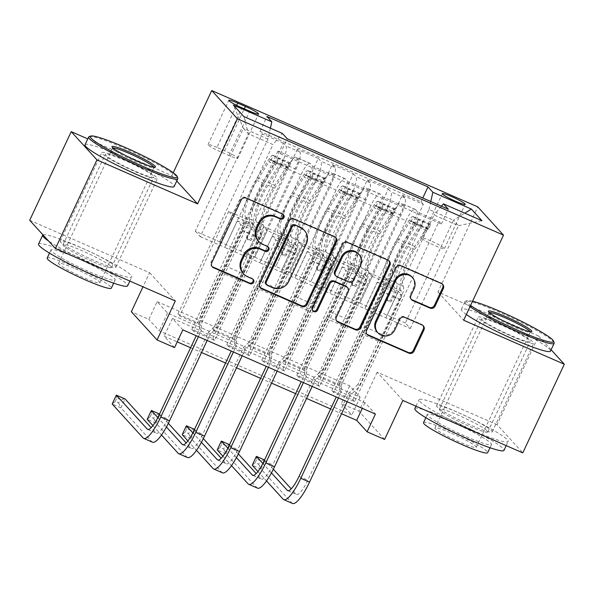 <?xml version="1.0" encoding="UTF-8"?>
<svg xmlns="http://www.w3.org/2000/svg" width="594" height="594" viewBox="0 0 594 594"><rect width="100%" height="100%" fill="white"/><g stroke="black" fill="none" stroke-linecap="round" stroke-linejoin="round"><path stroke-width="0.45" stroke-dasharray="2.97 2.23" d="M283.167 214.389A2.703 2.614 137.7 0 0 282.002 213.357L245.485 197.386A3.861 3.727 137.7 0 0 240.422 199.369L211.078 262.013A3.861 3.727 137.7 0 0 212.028 266.476M252.844 279.121A2.703 2.614 137.7 0 0 251.678 278.089L246.948 276.024L247.646 276.789M268.005 246.755A2.703 2.614 137.7 0 0 266.84 245.723L262.11 243.659L262.808 244.416M500.512 324.265A30.71 3.185 25.1 0 0 478.125 317.189A30.71 3.185 25.1 0 0 511.352 336.167A30.71 3.185 25.1 0 0 533.739 343.243A30.71 3.185 25.1 0 0 500.512 324.265M469.832 424.807A30.71 3.185 -154.9 0 1 436.597 405.836A30.71 3.185 -154.9 0 1 458.984 412.904A30.71 3.185 -154.9 0 1 492.211 431.883A30.71 3.185 -154.9 0 1 469.832 424.807M124.168 159.712A30.71 3.185 25.1 0 0 101.789 152.636A30.71 3.185 25.1 0 0 135.016 171.614A30.71 3.185 25.1 0 0 157.403 178.683A30.71 3.185 25.1 0 0 124.168 159.712M93.488 260.254A30.71 3.185 -154.9 0 1 60.261 241.275A30.71 3.185 -154.9 0 1 82.648 248.351A30.71 3.185 -154.9 0 1 115.875 267.33A30.71 3.185 -154.9 0 1 93.488 260.254M430.769 240.874A12.6 1.307 25.1 0 0 421.584 237.971A12.6 1.307 25.1 0 0 435.216 245.76A12.6 1.307 25.1 0 0 444.401 248.663A12.6 1.307 25.1 0 0 430.769 240.874M551.113 349.755L538.58 335.996L497.059 424.643L522.779 452.873M338.974 384.481L423.344 204.358L402.346 195.174L317.968 375.297L338.974 384.481L340.711 386.382L319.706 377.205L317.968 375.297M303.965 369.171L388.342 189.048L367.337 179.863L282.959 359.986L303.965 369.171L305.702 371.079L284.697 361.894L282.959 359.986M268.956 353.861L353.333 173.738L332.328 164.553L247.95 344.676L268.956 353.861L270.693 355.769L249.688 346.584L247.95 344.676M297.319 149.25L212.942 329.373L233.947 338.558L318.325 158.435L297.319 149.25L299.859 152.034A15.748 3.794 113.6 0 1 295.99 169.268L254.804 257.202L240.726 251.002L253.185 224.413L249.673 220.56L200.675 325.156L179.67 315.971L177.933 314.063L198.938 323.247L200.675 325.156M277.947 151.106L193.577 331.229L214.575 340.414L298.953 160.291L277.947 151.106L280.279 153.668L441.312 224.079L438.988 221.525L354.611 401.648L333.605 392.463L331.868 390.555L352.873 399.74L354.611 401.648M312.956 166.417L228.579 346.54L249.584 355.724L333.962 175.601L312.956 166.417L310.417 163.632L296.413 157.507L298.953 160.291M347.965 181.727L263.588 361.85L284.593 371.035L368.971 190.912L347.965 181.727L345.426 178.943A15.748 3.794 -66.4 0 0 345.092 178.697A15.748 3.794 -66.4 0 0 336.004 190.073L322 183.947A15.748 3.794 113.6 0 1 331.088 172.572A15.748 3.794 113.6 0 1 331.422 172.817L333.962 175.601M382.974 197.03L298.596 377.153L319.602 386.338L403.979 206.215L382.974 197.03L380.435 194.245A15.748 3.794 -66.4 0 0 380.101 194A15.748 3.794 -66.4 0 0 371.012 205.376L357.009 199.257A15.748 3.794 113.6 0 1 366.097 187.882A15.748 3.794 113.6 0 1 366.431 188.127L368.971 190.912M388.342 189.048L390.874 191.832A15.748 3.794 113.6 0 1 387.013 209.066L345.819 297L358.212 270.329L354.7 266.476L305.702 371.079M402.346 195.174L404.878 197.958A15.748 3.794 -66.4 0 1 401.017 215.191L359.823 303.126L345.819 297M353.333 173.738L355.865 176.522A15.748 3.794 113.6 0 1 352.004 193.763L310.811 281.697L323.203 255.026L319.691 251.173L270.693 355.769M367.337 179.863L369.869 182.648A15.748 3.794 -66.4 0 1 366.008 199.881L324.814 287.815L310.811 281.697M318.325 158.435L320.857 161.219A15.748 3.794 113.6 0 1 316.996 178.452L275.802 266.387L288.194 239.716L284.682 235.863L235.684 340.466L214.679 331.281L212.942 329.373M332.328 164.553L334.86 167.345A15.748 3.794 -66.4 0 1 330.999 184.578L289.805 272.512L275.802 266.387M182.863 329.878L172.431 318.429L364.976 402.621L375.401 414.07M193.577 331.229L191.832 329.321L212.838 338.506L214.575 340.414M228.579 346.54L226.841 344.631L247.847 353.816L249.584 355.724M263.588 361.85L261.85 359.942L282.855 369.126L284.593 371.035M298.596 377.153L296.859 375.245L317.864 384.429L319.602 386.338M157.143 301.641L349.688 385.833L360.113 397.282L167.567 313.09L157.143 301.641L148.834 319.372L131.333 311.716M233.947 338.558L235.684 340.466M296.859 375.245L345.857 270.649L342.344 266.795L329.893 293.384L350.898 302.569L392.018 214.56A15.748 3.794 113.6 0 1 401.106 203.185A15.748 3.794 113.6 0 1 401.44 203.43L403.979 206.215M350.824 302.495L364.827 308.62L406.021 220.686L392.018 214.56M261.85 359.942L310.848 255.338L307.343 251.485L294.884 278.081L315.889 287.266L357.009 199.257M315.815 287.192L329.819 293.31L371.012 205.376M226.841 344.631L275.839 240.035L272.334 236.182L259.875 262.771L280.88 271.955L322 183.947M280.814 271.881L294.81 278.007L336.004 190.073M198.938 323.247L283.316 143.124L285.855 145.909A15.748 3.794 113.6 0 1 281.987 163.142L240.8 251.076M191.832 329.321L240.837 224.725L237.325 220.871L224.866 247.468L259.808 262.697L300.995 174.762A15.748 3.794 113.6 0 1 310.083 163.387A15.748 3.794 113.6 0 1 310.417 163.632M245.805 256.571L286.991 168.637A15.748 3.794 113.6 0 1 296.079 157.262A15.748 3.794 113.6 0 1 296.413 157.507M406.021 220.686A15.748 3.794 -66.4 0 1 415.109 209.311A15.748 3.794 -66.4 0 1 415.444 209.556L417.983 212.34L438.988 221.525M423.344 204.358L421.02 201.797L259.979 131.385L262.31 133.94L283.316 143.124M331.868 390.555L380.865 285.959L377.353 282.105L364.902 308.694L410.343 328.519L405.338 323.025L453.504 220.196L428.994 209.482L380.828 312.31L393.221 285.64L389.709 281.786L340.711 386.382M405.338 323.025L380.828 312.31M270.396 128.193L267.961 139.07L219.795 241.892L195.285 231.177L243.451 128.356L248.455 133.85L272.965 144.565L282.388 133.435M267.961 139.07L243.451 128.356L233.316 104.997M195.285 231.177L200.289 236.672L248.455 133.85L243.882 116.595M200.289 236.672L224.799 247.386L272.965 144.565M402.873 400.445L377.153 372.215L497.059 424.643M377.153 372.215L358.887 411.219L341.379 403.564L351.804 415.006L159.266 330.821L148.834 319.372M349.688 385.833L341.379 403.564M29.7 220.285L149.606 272.713L142.998 286.813M176.745 181.007L171.874 175.653L87.793 138.892M171.874 175.653L173.24 172.735M538.58 335.996L437.934 291.988L477.799 206.89M384.6 439.449L358.887 411.219M174.554 347.601L164.13 336.159L177.235 341.892M190.592 347.728L201.529 352.517M225.601 363.038L236.538 367.82M260.61 378.348L271.547 383.13M295.619 393.651L306.556 398.433M330.628 408.962L341.565 413.743M410.343 328.519L458.509 225.69L453.504 220.196L464.783 213.187M385.833 317.805L433.999 214.976L458.509 225.69L481.934 220.686M359.823 303.126L380.761 312.236M324.814 287.815L345.753 296.926M289.805 272.512L310.744 281.615M254.804 257.202L275.735 266.312M219.795 241.892L240.726 251.002M172.431 318.429L164.13 336.159M364.976 402.621L362.303 408.338M167.567 313.09L159.266 330.821M360.113 397.282L351.804 415.006M219.721 241.817L232.18 215.228L228.668 211.375L249.673 220.56M232.18 215.228L253.185 224.413M177.933 314.063L262.31 133.94M259.979 131.385L266.958 116.491M228.668 211.375L179.67 315.971M280.279 153.668L287.251 138.773M212.838 338.506L261.835 233.91L258.331 230.056L245.871 256.653M237.325 220.871L258.331 230.056M240.837 224.725L261.835 233.91M417.983 212.34L333.605 392.463M254.729 257.128L267.189 230.531L288.194 239.716M267.189 230.531L263.677 226.678L284.682 235.863M263.677 226.678L214.679 331.281M247.847 353.816L296.844 249.22L293.339 245.367L280.88 271.955M272.334 236.182L293.339 245.367M275.839 240.035L296.844 249.22M307.343 251.485L328.341 260.669L315.889 287.266M310.848 255.338L331.853 264.523L328.341 260.669M282.855 369.126L331.853 264.523M289.738 272.431L302.198 245.842L298.685 241.988L249.688 346.584M298.685 241.988L319.691 251.173M302.198 245.842L323.203 255.026M342.344 266.795L363.35 275.98L350.898 302.569M345.857 270.649L366.862 279.833L363.35 275.98M317.864 384.429L366.862 279.833M324.747 287.741L337.206 261.145L333.694 257.299L284.697 361.894M333.694 257.299L354.7 266.476M337.206 261.145L358.212 270.329M377.353 282.105L398.359 291.29L385.907 317.879M380.865 285.959L401.871 295.136L398.359 291.29M441.312 224.079L448.292 209.185M441.439 206.192L433.999 214.976M352.873 399.74L401.871 295.136M359.756 303.051L372.215 276.455L368.703 272.601L319.706 377.205M428.994 209.482L430.776 201.529M421.02 201.797L422.779 198.032M368.703 272.601L389.709 281.786M372.215 276.455L393.221 285.64M216.936 147.423A12.207 1.262 25.1 0 0 208.041 144.609A12.207 1.262 25.1 0 0 221.243 152.153L228.95 155.524A12.207 1.262 25.1 0 0 237.845 158.331A12.207 1.262 25.1 0 0 224.636 150.794L216.936 147.423L236.657 105.324M437.934 291.988L463.654 320.225M149.606 272.713L175.319 300.95M258.19 240.845A12.363 11.932 137.7 0 0 262.11 243.659M243.028 273.21A12.363 11.932 137.7 0 0 246.948 276.024M335.521 237.362A3.861 3.727 137.7 0 0 333.969 236.078L293.421 218.347A3.861 3.727 137.7 0 0 288.357 220.329L259.014 282.974A3.861 3.727 137.7 0 0 259.964 287.437M266.023 284.125A2.703 2.614 137.7 0 0 266.877 284.734L267.575 285.499M303.831 229.863A12.363 11.932 137.7 0 1 305.687 242.998L288.075 280.583A12.363 11.932 137.7 0 1 271.866 286.917L266.877 284.734M312.748 310.603A2.703 2.614 137.7 0 1 311.954 307.38L341.795 243.689A3.861 3.727 137.7 0 1 346.859 241.713L387.407 259.444L388.105 260.209M388.951 260.729A3.861 3.727 137.7 0 0 387.407 259.444M346.963 286.969A3.861 3.727 137.7 0 1 347.542 291.075L335.64 316.483A3.861 3.727 137.7 0 0 336.598 320.938M335.283 275.304A3.861 3.727 137.7 0 0 336.508 276.188L348.017 281.222A3.861 3.727 137.7 0 0 353.088 279.239L359.89 264.709A10.336 9.972 137.7 0 0 358.338 253.727M411.857 276.923A10.336 9.972 137.7 0 1 413.409 287.897L410.187 294.773A3.861 3.727 137.7 0 0 411.145 299.235M377.257 332.083A10.336 9.972 137.7 0 0 394.089 329.143L394.787 329.908M422.987 325.512A3.861 3.727 137.7 0 0 421.443 324.227L404.083 316.639A3.861 3.727 137.7 0 0 399.019 318.614L394.089 329.143M442.389 284.095A3.861 3.727 137.7 0 0 440.845 282.811L400.289 265.08A3.861 3.727 137.7 0 0 395.225 267.055L365.882 329.7A3.861 3.727 137.7 0 0 366.832 334.162M278.103 158.553L275.95 163.157L271.057 160.105L273.218 155.494L278.103 158.553L288.61 163.142L290.718 163.15L288.558 167.76A5.316 1.277 -66.4 0 0 288.484 167.716A5.316 1.277 -66.4 0 0 286.523 169.513L274.651 188.179A25 6.022 -66.4 0 0 263.246 225.059L256.593 222.149A12.4 2.985 113.6 0 1 253.519 235.677L251.856 239.234A2.361 2.279 -42.3 0 1 248.002 239.909A2.361 2.279 -42.3 0 1 247.653 237.4L249.317 233.843A12.4 2.985 -66.4 0 0 252.391 220.307L245.738 217.404A12.4 2.985 113.6 0 1 242.664 230.932L202.131 317.463L201.373 330.346L199.636 328.437L196.22 335.721M273.218 155.494A10.432 2.51 -66.4 0 0 273.025 155.368A10.432 2.51 -66.4 0 0 269.179 158.902L257.313 177.569A30.116 7.254 -66.4 0 0 243.57 221.993L250.223 224.903A7.284 1.752 113.6 0 1 248.411 232.855L246.748 236.405A2.361 2.279 137.7 0 0 247.854 239.449A2.361 2.279 137.7 0 0 250.95 238.246L252.613 234.689A7.284 1.752 -66.4 0 0 254.418 226.737L261.07 229.648A7.284 1.752 113.6 0 1 259.266 237.6L242.486 273.418A8.554 2.057 -66.4 0 1 239.493 278.378L238.164 279.945L217.901 323.203L219.639 325.111L260.172 238.588L253.519 235.677M290.718 163.15A10.432 2.51 -66.4 0 0 290.533 163.023A10.432 2.51 -66.4 0 0 286.687 166.558L274.814 185.224A30.116 7.254 -66.4 0 0 261.07 229.648M263.246 225.059A12.4 2.985 113.6 0 1 260.172 238.588M271.057 160.105A5.316 1.277 -66.4 0 0 270.975 160.061A5.316 1.277 -66.4 0 0 269.015 161.858L257.15 180.524A25 6.022 -66.4 0 0 245.738 217.404M243.57 221.993A7.284 1.752 113.6 0 1 241.758 229.945L224.985 265.763A8.554 2.057 113.6 0 1 221.985 270.723L220.656 272.297L200.393 315.555L202.131 317.463M275.95 163.157L286.449 167.753L288.61 163.142M288.558 167.76L286.449 167.753M198.403 336.672L201.373 330.346M207.158 340.503L210.12 334.17L219.639 325.111M250.223 224.903A30.116 7.254 113.6 0 1 263.966 180.479L275.831 161.813A10.432 2.51 113.6 0 1 279.143 158.271L283.338 160.105A10.432 2.51 -66.4 0 0 280.034 163.647L268.161 182.313A30.116 7.254 -66.4 0 0 254.418 226.737M256.593 222.149A25 6.022 113.6 0 1 268.005 185.269L279.871 166.602A5.316 1.277 113.6 0 1 280.955 165.206L283.449 160.046M283.338 160.105L280.955 165.206C280.658 163.944 279.262 163.328 276.752 163.372A5.316 1.277 -66.4 0 0 275.668 164.768L263.803 183.435A25 6.022 -66.4 0 0 252.391 220.307M220.656 272.297L238.164 279.945M199.636 328.437L200.393 315.555M217.901 323.203L208.383 332.261L167.768 418.978A19.684 4.737 113.6 0 1 156.408 433.197A19.684 4.737 113.6 0 1 155.984 432.892L151.173 427.613M115.154 401.507L116.81 397.965L120.315 399.495L118.652 403.036L115.154 401.507L112.184 404.009L120.938 407.84L151.834 441.758A29.522 7.113 -66.4 0 0 152.465 442.211M118.652 403.036L120.938 407.84L125.089 398.975L120.315 399.495M208.383 332.261L210.12 334.17M116.81 397.965L116.335 395.144M89.152 136.62A49.205 5.101 -154.9 0 1 124.562 148.322A49.205 5.101 -154.9 0 1 177.792 178.141M112.919 147.965A22.832 2.369 25.1 0 0 112.57 148.173A22.832 2.369 25.1 0 0 112.578 148.448A22.832 2.369 25.1 0 0 137.281 162.288A22.832 2.369 25.1 0 0 153.705 167.716A22.832 2.369 25.1 0 0 153.92 167.545A22.832 2.369 25.1 0 0 153.861 167.144M38.528 244.067A49.205 5.101 -154.9 0 1 74.399 255.405A49.205 5.101 -154.9 0 1 127.651 285.818M43.006 234.89A49.205 5.101 -154.9 0 1 78.549 246.54A49.205 5.101 -154.9 0 1 131.801 276.953A49.205 5.101 -154.9 0 1 95.931 265.615A49.205 5.101 -154.9 0 1 48.582 241.016M76.834 258.071A35.432 3.675 25.1 0 0 51.002 249.911A35.432 3.675 25.1 0 0 89.345 271.807A35.432 3.675 25.1 0 0 115.169 279.967A35.432 3.675 25.1 0 0 76.834 258.071M47.178 258.063A35.432 3.675 -154.9 0 1 73.01 266.231A35.432 3.675 -154.9 0 1 111.353 288.127M75.238 268.666A22.832 2.369 -154.9 0 1 99.941 282.781A22.832 2.369 -154.9 0 1 83.301 277.524A22.832 2.369 -154.9 0 1 58.591 263.409A22.832 2.369 -154.9 0 1 75.238 268.666M85.031 144.788A49.205 5.101 -154.9 0 1 120.901 156.125A49.205 5.101 -154.9 0 1 174.153 186.531M91.966 261.263A26.767 2.777 -154.9 0 1 63.001 244.721A26.767 2.777 -154.9 0 1 82.514 250.891A26.767 2.777 -154.9 0 1 111.479 267.434A26.767 2.777 -154.9 0 1 91.966 261.263M134.318 170.849A26.767 2.777 -154.9 0 1 105.353 154.306A26.767 2.777 -154.9 0 1 124.866 160.469A26.767 2.777 -154.9 0 1 153.831 177.012A26.767 2.777 -154.9 0 1 134.318 170.849M472.557 301.217A48.025 4.982 25.1 0 0 467.047 300.616A48.025 4.982 25.1 0 0 470.589 305.405M469.988 306.697A49.205 5.101 -154.9 0 1 465.02 301.544A49.205 5.101 -154.9 0 1 465.488 301.173A49.205 5.101 -154.9 0 1 500.898 312.875A49.205 5.101 -154.9 0 1 554.128 342.693M489.256 312.526A22.832 2.369 25.1 0 0 488.907 312.726A22.832 2.369 25.1 0 0 488.914 313.008A22.832 2.369 25.1 0 0 513.617 326.841A22.832 2.369 25.1 0 0 530.041 332.269A22.832 2.369 25.1 0 0 530.264 332.098A22.832 2.369 25.1 0 0 530.197 331.704M414.864 408.62A49.205 5.101 -154.9 0 1 450.735 419.958A49.205 5.101 -154.9 0 1 503.987 450.371M472.267 430.167A49.205 5.101 -154.9 0 1 419.015 399.755A49.205 5.101 -154.9 0 1 454.885 411.093A49.205 5.101 -154.9 0 1 508.137 441.505A49.205 5.101 -154.9 0 1 472.267 430.167M453.17 422.631A35.432 3.675 25.1 0 0 427.338 414.464A35.432 3.675 25.1 0 0 465.681 436.36A35.432 3.675 25.1 0 0 491.505 444.527A35.432 3.675 25.1 0 0 453.17 422.631M423.522 422.624A35.432 3.675 -154.9 0 1 449.346 430.784A35.432 3.675 -154.9 0 1 487.689 452.68M451.574 433.226A22.832 2.369 -154.9 0 1 476.284 447.334A22.832 2.369 -154.9 0 1 459.637 442.077A22.832 2.369 -154.9 0 1 434.927 427.962A22.832 2.369 -154.9 0 1 451.574 433.226M466.335 314.501A49.205 5.101 -154.9 0 1 461.367 309.34A49.205 5.101 -154.9 0 1 497.245 320.678A49.205 5.101 -154.9 0 1 550.49 351.091M468.302 425.816A26.767 2.777 -154.9 0 1 439.337 409.273A26.767 2.777 -154.9 0 1 458.85 415.444A26.767 2.777 -154.9 0 1 487.815 431.986A26.767 2.777 -154.9 0 1 468.302 425.816M510.654 335.402A26.767 2.777 -154.9 0 1 481.689 318.859A26.767 2.777 -154.9 0 1 501.202 325.029A26.767 2.777 -154.9 0 1 530.175 341.572A26.767 2.777 -154.9 0 1 510.654 335.402M313.112 173.856L310.952 178.467L306.066 175.416L308.219 170.805L313.112 173.856L323.619 178.452L325.727 178.46L323.567 183.071A5.316 1.277 -66.4 0 0 323.492 183.019A5.316 1.277 -66.4 0 0 321.532 184.823L309.66 203.49A25 6.022 -66.4 0 0 298.255 240.362L291.602 237.452A12.4 2.985 113.6 0 1 288.528 250.987L286.857 254.544A2.361 2.279 -42.3 0 1 283.011 255.212A2.361 2.279 -42.3 0 1 282.662 252.702L284.326 249.153A12.4 2.985 -66.4 0 0 287.399 235.618L280.747 232.707A12.4 2.985 113.6 0 1 277.673 246.243L237.14 332.766L236.382 345.649L234.645 343.74L231.229 351.024M308.219 170.805A10.432 2.51 -66.4 0 0 308.034 170.678A10.432 2.51 -66.4 0 0 304.187 174.213L292.322 192.879A30.116 7.254 -66.4 0 0 278.579 237.303L285.231 240.214A7.284 1.752 113.6 0 1 283.42 248.158L281.756 251.715A2.361 2.279 137.7 0 0 282.863 254.759A2.361 2.279 137.7 0 0 285.959 253.549L287.622 250A7.284 1.752 -66.4 0 0 289.427 242.048L296.079 244.958A7.284 1.752 113.6 0 1 294.275 252.903L277.495 288.729A8.554 2.057 -66.4 0 1 274.502 293.688L273.173 295.255L252.91 338.513L254.648 340.421L295.173 253.898L288.528 250.987M325.727 178.46A10.432 2.51 -66.4 0 0 325.542 178.334A10.432 2.51 -66.4 0 0 321.688 181.861L309.823 200.527A30.116 7.254 -66.4 0 0 296.079 244.958M298.255 240.362A12.4 2.985 113.6 0 1 295.173 253.898M306.066 175.416A5.316 1.277 -66.4 0 0 305.984 175.364A5.316 1.277 -66.4 0 0 304.024 177.168L292.159 195.834A25 6.022 -66.4 0 0 280.747 232.707M278.579 237.303A7.284 1.752 113.6 0 1 276.767 245.248L259.986 281.073A8.554 2.057 113.6 0 1 256.994 286.033L255.665 287.6L235.402 330.858L237.14 332.766M310.952 178.467L321.458 183.063L323.619 178.452M323.567 183.071L321.458 183.063M233.412 351.982L236.382 345.649M242.166 355.806L245.129 349.48L254.648 340.421M285.231 240.214A30.116 7.254 113.6 0 1 298.975 195.782L310.84 177.116A10.432 2.51 113.6 0 1 314.152 173.574L318.347 175.416A10.432 2.51 -66.4 0 0 315.043 178.957L303.17 197.624A30.116 7.254 -66.4 0 0 289.427 242.048M291.602 237.452A25 6.022 113.6 0 1 303.014 200.579L314.879 181.913A5.316 1.277 113.6 0 1 315.956 180.517L318.458 175.349M318.347 175.416L315.956 180.517C315.666 179.247 314.263 178.638 311.761 178.675A5.316 1.277 -66.4 0 0 310.677 180.071L298.812 198.738A25 6.022 -66.4 0 0 287.399 235.618M255.665 287.6L273.173 295.255M234.645 343.74L235.402 330.858M252.91 338.513L243.392 347.572L202.777 434.288A19.684 4.737 113.6 0 1 191.409 448.507A19.684 4.737 113.6 0 1 190.993 448.195L186.182 442.916M168.332 423.322L159.534 414.033M166.417 426.997L157.826 417.575M150.163 416.817L151.819 413.268L155.324 414.798L153.66 418.347L150.163 416.817L147.193 419.319L155.947 423.143L186.843 457.061A29.522 7.113 -66.4 0 0 187.466 457.521M152.91 425.594L161.486 435.008M153.66 418.347L155.947 423.143L160.098 414.285L155.324 414.798M243.392 347.572L245.129 349.48M151.819 413.268L151.344 410.454M348.121 189.167L345.96 193.778L341.067 190.719L343.228 186.108L348.121 189.167L358.627 193.755L360.736 193.763L358.576 198.374A5.316 1.277 -66.4 0 0 358.501 198.329A5.316 1.277 -66.4 0 0 356.541 200.126L344.668 218.792A25 6.022 -66.4 0 0 333.264 255.672L326.611 252.762A12.4 2.985 113.6 0 1 323.537 266.298L321.866 269.847A2.361 2.279 -42.3 0 1 318.02 270.522A2.361 2.279 -42.3 0 1 317.671 268.013L319.334 264.456A12.4 2.985 -66.4 0 0 322.408 250.928L315.756 248.017A12.4 2.985 113.6 0 1 312.682 261.553L272.149 348.077L271.384 360.959L269.646 359.051L266.238 366.335M343.228 186.108A10.432 2.51 -66.4 0 0 343.042 185.981A10.432 2.51 -66.4 0 0 339.196 189.516L327.331 208.182A30.116 7.254 -66.4 0 0 313.587 252.613L320.233 255.517A7.284 1.752 113.6 0 1 318.429 263.469L316.765 267.018A2.361 2.279 137.7 0 0 317.864 270.07A2.361 2.279 137.7 0 0 320.968 268.859L322.631 265.303A7.284 1.752 -66.4 0 0 324.435 257.358L331.088 260.261A7.284 1.752 113.6 0 1 329.284 268.213L312.503 304.031A8.554 2.057 -66.4 0 1 309.511 308.991L308.182 310.565L287.919 353.824L289.657 355.732L330.182 269.201L323.537 266.298M360.736 193.763A10.432 2.51 -66.4 0 0 360.551 193.637A10.432 2.51 -66.4 0 0 356.697 197.171L344.832 215.837A30.116 7.254 -66.4 0 0 331.088 260.261M333.264 255.672A12.4 2.985 113.6 0 1 330.182 269.201M341.067 190.719A5.316 1.277 -66.4 0 0 340.993 190.674A5.316 1.277 -66.4 0 0 339.033 192.471L327.168 211.137A25 6.022 -66.4 0 0 315.756 248.017M313.587 252.613A7.284 1.752 113.6 0 1 311.776 260.558L294.995 296.376A8.554 2.057 113.6 0 1 292.003 301.344L290.674 302.91L270.411 346.168L272.149 348.077M345.96 193.778L356.467 198.366L358.627 193.755M358.576 198.374L356.467 198.366M268.421 367.285L271.384 360.959M277.175 371.116L280.138 364.783L289.657 355.732M320.233 255.517A30.116 7.254 113.6 0 1 333.984 211.093L345.849 192.426A10.432 2.51 113.6 0 1 349.153 188.885L353.356 190.719A10.432 2.51 -66.4 0 0 350.052 194.26L338.179 212.927A30.116 7.254 -66.4 0 0 324.435 257.358M326.611 252.762A25 6.022 113.6 0 1 338.016 215.882L349.888 197.215A5.316 1.277 113.6 0 1 350.965 195.82L353.467 190.659M353.356 190.719L350.965 195.82C350.675 194.557 349.272 193.941 346.77 193.986A5.316 1.277 -66.4 0 0 345.686 195.381L333.821 214.048A25 6.022 -66.4 0 0 322.408 250.928M290.674 302.91L308.182 310.565M269.646 359.051L270.411 346.168M287.919 353.824L278.4 362.875L237.778 449.591A19.684 4.737 113.6 0 1 226.418 463.81A19.684 4.737 113.6 0 1 226.002 463.506L221.191 458.226M203.341 438.624L194.542 429.343M201.425 442.307L192.835 432.878M185.172 432.12L186.828 428.578L190.332 430.108L188.669 433.657L185.172 432.12L182.202 434.63L190.956 438.454L221.852 472.371A29.522 7.113 -66.4 0 0 222.475 472.831M187.919 440.904L196.495 450.311M188.669 433.657L190.956 438.454L195.107 429.588L190.332 430.108M278.4 362.875L280.138 364.783M186.828 428.578L186.353 425.764M383.13 204.477L380.969 209.081L376.076 206.029L378.237 201.418L383.13 204.477L393.636 209.066L395.745 209.073L393.584 213.684A5.316 1.277 -66.4 0 0 393.503 213.632A5.316 1.277 -66.4 0 0 391.543 215.436L379.677 234.103A25 6.022 -66.4 0 0 368.273 270.975L361.62 268.072A12.4 2.985 113.6 0 1 358.538 281.601L356.875 285.157A2.361 2.279 -42.3 0 1 353.029 285.833A2.361 2.279 -42.3 0 1 352.673 283.323L354.343 279.767A12.4 2.985 -66.4 0 0 357.417 266.231L350.764 263.328A12.4 2.985 113.6 0 1 347.69 276.856L307.157 363.38L306.393 376.269L304.655 374.361L301.247 381.638M378.237 201.418A10.432 2.51 -66.4 0 0 378.051 201.292A10.432 2.51 -66.4 0 0 374.205 204.826L362.34 223.493A30.116 7.254 -66.4 0 0 348.589 267.916L355.242 270.827A7.284 1.752 113.6 0 1 353.437 278.772L351.774 282.328A2.361 2.279 137.7 0 0 352.873 285.372A2.361 2.279 137.7 0 0 355.977 284.162L357.64 280.613A7.284 1.752 -66.4 0 0 359.444 272.661L366.097 275.571A7.284 1.752 113.6 0 1 364.293 283.516L347.512 319.342A8.554 2.057 -66.4 0 1 344.513 324.302L343.191 325.868L322.928 369.126L324.666 371.035L365.191 284.511L358.538 281.601M395.745 209.073A10.432 2.51 -66.4 0 0 395.559 208.947A10.432 2.51 -66.4 0 0 391.706 212.481L379.841 231.148A30.116 7.254 -66.4 0 0 366.097 275.571M368.273 270.975A12.4 2.985 113.6 0 1 365.191 284.511M376.076 206.029A5.316 1.277 -66.4 0 0 376.002 205.984A5.316 1.277 -66.4 0 0 374.042 207.781L362.177 226.448A25 6.022 -66.4 0 0 350.764 263.328M348.589 267.916A7.284 1.752 113.6 0 1 346.785 275.868L330.004 311.687A8.554 2.057 113.6 0 1 327.012 316.647L325.683 318.213L305.42 361.471L307.157 363.38M380.969 209.081L391.476 213.677L393.636 209.066M393.584 213.684L391.476 213.677M303.43 382.595L306.393 376.269M312.184 386.419L315.147 380.093L324.666 371.035M355.242 270.827A30.116 7.254 113.6 0 1 368.985 226.396L380.858 207.729A10.432 2.51 113.6 0 1 384.162 204.188L388.365 206.029A10.432 2.51 -66.4 0 0 385.053 209.571L373.188 228.237A30.116 7.254 -66.4 0 0 359.444 272.661M361.62 268.072A25 6.022 113.6 0 1 373.025 231.192L384.897 212.526A5.316 1.277 113.6 0 1 385.974 211.13L388.476 205.962M388.365 206.029L385.974 211.13C385.684 209.86 384.281 209.251 381.771 209.296A5.316 1.277 -66.4 0 0 380.695 210.692L368.829 229.358A25 6.022 -66.4 0 0 357.417 266.231M325.683 318.213L343.191 325.868M304.655 374.361L305.42 361.471M322.928 369.126L313.409 378.185L272.787 464.902A19.684 4.737 113.6 0 1 261.427 479.12A19.684 4.737 113.6 0 1 261.011 478.816L256.2 473.537M238.343 453.935L229.551 444.654M236.434 457.618L227.844 448.188M220.174 447.431L221.837 443.889L225.341 445.418L223.678 448.96L220.174 447.431L217.211 449.933L225.958 453.764L256.86 487.674A29.522 7.113 -66.4 0 0 257.484 488.134M222.928 456.207L231.497 465.622M223.678 448.96L225.958 453.764L230.116 444.899L225.341 445.418M313.409 378.185L315.147 380.093M221.837 443.889L221.362 441.067M418.139 219.78L415.978 224.391L411.085 221.339L413.246 216.728L418.139 219.78L428.638 224.376L430.754 224.376L428.593 228.987A5.316 1.277 -66.4 0 0 428.512 228.942A5.316 1.277 -66.4 0 0 426.551 230.739L414.686 249.406A25 6.022 -66.4 0 0 403.281 286.286L396.629 283.375A12.4 2.985 113.6 0 1 393.547 296.911L391.884 300.467A2.361 2.279 -42.3 0 1 388.038 301.136A2.361 2.279 -42.3 0 1 387.682 298.626L389.352 295.077A12.4 2.985 -66.4 0 0 392.426 281.541L385.773 278.631A12.4 2.985 113.6 0 1 382.699 292.166L342.166 378.69L341.402 391.572L339.664 389.664L336.256 396.948M413.246 216.728A10.432 2.51 -66.4 0 0 413.06 216.602A10.432 2.51 -66.4 0 0 409.214 220.129L397.341 238.795A30.116 7.254 -66.4 0 0 383.598 283.227L390.251 286.137A7.284 1.752 113.6 0 1 388.446 294.082L386.783 297.639A2.361 2.279 137.7 0 0 387.882 300.683A2.361 2.279 137.7 0 0 390.978 299.473L392.649 295.916A7.284 1.752 -66.4 0 0 394.453 287.971L401.106 290.882A7.284 1.752 113.6 0 1 399.294 298.827L382.521 334.645A8.554 2.057 -66.4 0 1 379.521 339.612L378.2 341.179L357.93 384.437L359.667 386.345L400.2 299.822L393.547 296.911M430.754 224.376A10.432 2.51 -66.4 0 0 430.561 224.257A10.432 2.51 -66.4 0 0 426.715 227.784L414.85 246.451A30.116 7.254 -66.4 0 0 401.106 290.882M403.281 286.286A12.4 2.985 113.6 0 1 400.2 299.822M411.085 221.339A5.316 1.277 -66.4 0 0 411.011 221.287A5.316 1.277 -66.4 0 0 409.051 223.092L397.186 241.758A25 6.022 -66.4 0 0 385.773 278.631M383.598 283.227A7.284 1.752 113.6 0 1 381.794 291.171L365.013 326.997A8.554 2.057 113.6 0 1 362.021 331.957L360.692 333.524L340.429 376.782L342.166 378.69M415.978 224.391L426.485 228.98L428.638 224.376M428.593 228.987L426.485 228.98M338.439 397.906L341.402 391.572M347.193 401.73L350.156 395.404L359.667 386.345M390.251 286.137A30.116 7.254 113.6 0 1 403.994 241.706L415.867 223.04A10.432 2.51 113.6 0 1 419.171 219.498L423.374 221.339A10.432 2.51 -66.4 0 0 420.062 224.874L408.197 243.54A30.116 7.254 -66.4 0 0 394.453 287.971M396.629 283.375A25 6.022 113.6 0 1 408.033 246.503L419.899 227.836A5.316 1.277 113.6 0 1 420.983 226.44L423.477 221.272M423.374 221.339L420.983 226.44C420.693 225.171 419.29 224.562 416.78 224.599A5.316 1.277 -66.4 0 0 415.703 225.995L403.831 244.661A25 6.022 -66.4 0 0 392.426 281.541M360.692 333.524L378.2 341.179M339.664 389.664L340.429 376.782M357.93 384.437L348.418 393.495L307.796 480.204A19.684 4.737 113.6 0 1 296.436 494.423A19.684 4.737 113.6 0 1 296.02 494.119L291.209 488.84M273.351 469.238L264.56 459.956M271.443 472.921L262.852 463.491M255.182 462.741L256.846 459.192L260.343 460.721L258.687 464.27L255.182 462.741L252.22 465.243L260.966 469.067L291.862 502.984A29.522 7.113 -66.4 0 0 292.493 503.445M257.93 471.517L266.506 480.932M258.687 464.27L260.966 469.067L265.124 460.202L260.343 460.721M348.418 393.495L350.156 395.404M256.846 459.192L256.37 456.378M282.002 213.357L282.692 214.115M251.678 278.089L252.368 278.853M266.84 245.723L267.53 246.488M401.017 215.191L387.013 209.066M366.008 199.881L352.004 193.763M330.999 184.578L316.996 178.452M295.99 169.268L281.987 163.142M300.995 174.762L286.991 168.637M415.444 209.556L401.44 203.43M380.435 194.245L366.431 188.127M345.426 178.943L331.422 172.817M299.859 152.034L285.855 145.909M334.86 167.345L320.857 161.219M369.869 182.648L355.865 176.522M404.878 197.958L390.874 191.832M221.243 152.153L242.003 107.833M224.636 150.794L244.29 108.836M228.95 155.524L249.71 111.197M211.078 262.013L211.768 262.778M240.422 199.369L241.119 200.133M245.485 197.386L246.183 198.151M259.014 282.974L259.704 283.739M288.357 220.329L289.055 221.094M293.421 218.347L294.119 219.112M333.969 236.078L334.667 236.843M271.866 286.917L272.557 287.682M288.075 280.583L288.773 281.348M305.687 242.998L306.378 243.763M346.859 241.713L347.557 242.478M335.64 316.483L336.338 317.241M347.542 291.075L348.24 291.84M311.954 307.38L312.652 308.145M341.795 243.689L342.486 244.453M359.89 264.709L360.588 265.473M336.508 276.188L337.199 276.945M348.017 281.222L348.715 281.979M353.088 279.239L353.779 280.004M410.187 294.773L410.885 295.537M413.409 287.897L414.1 288.662M399.019 318.614L399.717 319.379M404.083 316.639L404.781 317.396M421.443 324.227L422.134 324.985M365.882 329.7L366.572 330.464M395.225 267.055L395.923 267.82M400.289 265.08L400.987 265.845M440.845 282.811L441.535 283.568M250.95 238.246L251.856 239.234M273.337 155.569L290.666 163.15M288.506 167.76L271.176 160.18M252.613 234.689L259.266 237.6M224.985 265.763L242.486 273.418M241.758 229.945L248.411 232.855M249.317 233.843L242.664 230.932M268.161 182.313L274.814 185.224M257.313 177.569L263.966 180.479M274.651 188.179L268.005 185.269M263.803 183.435L257.15 180.524M280.034 163.647L286.687 166.558M286.523 169.513L279.871 166.602M269.179 158.902L275.831 161.813M275.668 164.768L269.015 161.858M221.985 270.723L239.493 278.378M159.014 415.154L167.768 418.978M148.158 429.469L155.984 432.892M143.08 437.926L151.834 441.758M276.752 163.372L279.143 158.271M246.748 236.405L247.653 237.4M285.959 253.549L286.857 254.544M308.345 170.879L325.675 178.452M323.515 183.063L306.185 175.49M287.622 250L294.275 252.903M259.986 281.073L277.495 288.729M276.767 245.248L283.42 248.158M284.326 249.153L277.673 246.243M303.17 197.624L309.823 200.527M292.322 192.879L298.975 195.782M309.66 203.49L303.014 200.579M298.812 198.738L292.159 195.834M315.043 178.957L321.688 181.861M321.532 184.823L314.879 181.913M304.187 174.213L310.84 177.116M310.677 180.071L304.024 177.168M256.994 286.033L274.502 293.688M194.023 430.457L202.777 434.288M183.167 444.78L190.993 448.195M178.089 453.237L186.843 457.061M311.761 178.675L314.152 173.574M281.756 251.715L282.662 252.702M320.968 268.859L321.866 269.847M343.354 186.189L360.684 193.763M358.524 198.374L341.194 190.793M322.631 265.303L329.284 268.213M294.995 296.376L312.503 304.031M311.776 260.558L318.429 263.469M319.334 264.456L312.682 261.553M338.179 212.927L344.832 215.837M327.331 208.182L333.984 211.093M344.668 218.792L338.016 215.882M333.821 214.048L327.168 211.137M350.052 194.26L356.697 197.171M356.541 200.126L349.888 197.215M339.196 189.516L345.849 192.426M345.686 195.381L339.033 192.471M292.003 301.344L309.511 308.991M229.032 445.767L237.778 449.591M218.176 460.083L226.002 463.506M213.098 468.54L221.852 472.371M346.77 193.986L349.153 188.885M316.765 267.018L317.671 268.013M355.977 284.162L356.875 285.157M378.363 201.492L395.693 209.073M393.532 213.677L376.202 206.103M357.64 280.613L364.293 283.516M330.004 311.687L347.512 319.342M346.785 275.868L353.437 278.772M354.343 279.767L347.69 276.856M373.188 228.237L379.841 231.148M362.34 223.493L368.985 226.396M379.677 234.103L373.025 231.192M368.829 229.358L362.177 226.448M385.053 209.571L391.706 212.481M391.543 215.436L384.897 212.526M374.205 204.826L380.858 207.729M380.695 210.692L374.042 207.781M327.012 316.647L344.513 324.302M264.04 461.07L272.787 464.902M253.185 475.393L261.011 478.816M248.106 483.85L256.86 487.674M381.771 209.296L384.162 204.188M351.774 282.328L352.673 283.323M390.978 299.473L391.884 300.467M413.372 216.803L430.702 224.376M428.541 228.987L411.211 221.413M392.649 295.916L399.294 298.827M365.013 326.997L382.521 334.645M381.794 291.171L388.446 294.082M389.352 295.077L382.699 292.166M408.197 243.54L414.85 246.451M397.341 238.795L403.994 241.706M414.686 249.406L408.033 246.503M403.831 244.661L397.186 241.758M420.062 224.874L426.715 227.784M426.551 230.739L419.899 227.836M409.214 220.129L415.867 223.04M415.703 225.995L409.051 223.092M362.021 331.957L379.521 339.612M299.049 476.381L307.796 480.204M288.194 490.696L296.02 494.119M283.115 499.16L291.862 502.984M416.78 224.599L419.171 219.498M386.783 297.639L387.682 298.626M282.855 213.966L283.553 214.731M252.532 278.705L253.23 279.47M267.694 246.339L268.391 247.097M436.597 405.836L478.125 317.189M60.261 241.275L101.789 152.636M421.584 237.971L442.344 193.651M310.083 163.387L296.079 157.262M345.092 178.697L331.088 172.572M380.101 194L366.097 187.882M415.109 209.311L401.106 203.185M208.041 144.609L228.801 100.289M237.845 158.331L258.605 114.011M444.401 248.663L465.161 204.343M115.875 267.33L157.403 178.683M492.211 431.883L533.739 343.243M211.657 266.119L212.348 266.884M259.593 287.08L260.283 287.845M335.202 236.961L335.892 237.719M388.632 260.321L389.33 261.085M336.219 320.582L336.917 321.347M312.362 310.254L313.06 311.018M410.766 298.879L411.464 299.643M422.668 325.104L423.359 325.868M366.461 333.806L367.159 334.571M442.07 283.687L442.76 284.452M290.533 163.023L282.848 159.66M280.71 158.732L273.025 155.368M288.484 167.716L270.975 160.061M147.654 429.373L156.408 433.197M247.104 238.914L248.002 239.909M153.705 167.716L155.264 167.159M51.002 249.911L49.502 253.118M153.92 167.545L99.941 282.781M63.001 244.721L105.353 154.306M111.479 267.434L153.831 177.012M112.57 148.173L58.591 263.409M115.169 279.967L113.669 283.175M129.871 281.073L131.801 276.953M112.578 148.448L112.006 146.896M467.047 300.616L465.488 301.173M530.041 332.269L531.6 331.719M416 406.185L419.015 399.755M427.338 414.464L425.839 417.671M530.264 332.098L476.284 447.334M461.367 309.34L465.02 301.544M439.337 409.273L481.689 318.859M487.815 431.986L530.175 341.572M488.907 312.726L434.927 427.962M491.505 444.527L490.005 447.735M506.207 445.626L508.137 441.505M488.914 313.008L488.342 311.456M325.542 178.334L317.857 174.97M315.718 174.035L308.034 170.678M323.492 183.019L305.984 175.364M182.662 444.676L191.409 448.507M282.113 254.225L283.011 255.212M360.551 193.637L352.866 190.28M350.727 189.345L343.042 185.981M358.501 198.329L340.993 190.674M217.671 459.986L226.418 463.81M317.122 269.528L318.02 270.522M395.559 208.947L387.875 205.583M385.736 204.655L378.051 201.292M393.503 213.632L376.002 205.984M252.68 475.289L261.427 479.12M352.123 284.838L353.029 285.833M430.561 224.257L422.876 220.894M420.745 219.958L413.06 216.602M428.512 228.942L411.011 221.287M287.682 490.599L296.436 494.423M387.132 300.148L388.038 301.136"/><path stroke-width="0.89" d="M283.962 217.604A2.703 2.614 137.7 0 0 282.692 214.115L246.183 198.151A3.861 3.727 137.7 0 0 241.119 200.133L211.768 262.778A3.861 3.727 137.7 0 0 213.58 267.76L250.089 283.724A2.703 2.614 137.7 0 0 253.23 279.47A2.703 2.614 137.7 0 0 252.368 278.853L247.646 276.789A12.363 11.932 137.7 0 1 243.718 273.975A12.363 11.932 137.7 0 1 241.869 260.84L244.312 255.62A12.363 11.932 137.7 0 1 260.521 249.294L265.251 251.359A2.703 2.614 137.7 0 0 268.391 247.097A2.703 2.614 137.7 0 0 267.53 246.488L262.808 244.416A12.363 11.932 137.7 0 1 258.88 241.609A12.363 11.932 137.7 0 1 257.031 228.475L259.474 223.255A12.363 11.932 137.7 0 1 275.69 216.921L280.413 218.993A2.703 2.614 137.7 0 0 283.962 217.604M258.88 241.609L258.19 240.845A12.363 11.932 137.7 0 1 256.333 227.71L258.776 222.49A12.363 11.932 137.7 0 1 274.992 216.164L279.715 218.228A2.703 2.614 137.7 0 0 283.167 214.389M212.028 266.476A3.861 3.727 137.7 0 0 212.882 266.996L249.391 282.959A2.703 2.614 137.7 0 0 252.844 279.121M243.718 273.975L243.028 273.21A12.363 11.932 137.7 0 1 241.171 260.075L243.614 254.856A12.363 11.932 137.7 0 1 259.83 248.53L264.553 250.594A2.703 2.614 137.7 0 0 268.005 246.755M451.529 196.555A12.6 1.307 25.1 0 0 442.344 193.651A12.6 1.307 25.1 0 0 455.977 201.44A12.6 1.307 25.1 0 0 465.161 204.343A12.6 1.307 25.1 0 0 451.529 196.555M430.041 308.108A3.861 3.727 137.7 0 0 435.112 306.133L443.339 288.558A3.861 3.727 137.7 0 0 441.535 283.568L400.987 265.845A3.861 3.727 137.7 0 0 395.923 267.82L366.572 330.464A3.861 3.727 137.7 0 0 368.384 335.447L408.932 353.178A3.861 3.727 137.7 0 0 413.996 351.203L423.938 329.967A3.861 3.727 137.7 0 0 422.134 324.985L404.781 317.396A3.861 3.727 137.7 0 0 399.717 319.379L394.787 329.908A10.336 9.972 137.7 0 1 377.947 332.848A10.336 9.972 137.7 0 1 376.403 321.866L395.715 280.628A10.336 9.972 137.7 0 1 412.555 277.68A10.336 9.972 137.7 0 1 414.1 288.662L410.885 295.537A3.861 3.727 137.7 0 0 412.689 300.519L430.041 308.108L429.351 307.343A3.861 3.727 137.7 0 0 434.414 305.368L442.649 287.793A3.861 3.727 137.7 0 0 442.389 284.095M87.793 138.892L71.221 131.645L96.941 159.875L55.42 248.522L175.319 300.95L157.054 339.954L174.554 347.601L182.863 329.878L375.401 414.07L367.099 431.793L384.6 439.449L402.873 400.445L522.779 452.873L564.3 364.233L551.113 349.755M96.941 159.875L197.587 203.883L237.452 118.785L503.512 235.127L463.654 320.225L564.3 364.233M336.471 241.825A3.861 3.727 137.7 0 0 334.667 236.843L294.119 219.112A3.861 3.727 137.7 0 0 289.055 221.094L259.704 283.739A3.861 3.727 137.7 0 0 261.516 288.721L302.064 306.452A3.861 3.727 137.7 0 0 307.128 304.47L336.471 241.825L335.781 241.06A3.861 3.727 137.7 0 0 335.521 237.362M347.557 242.478L388.105 260.209A3.861 3.727 137.7 0 1 389.909 265.191L360.565 327.836A3.861 3.727 137.7 0 1 355.494 329.811L338.142 322.23A3.861 3.727 137.7 0 1 336.338 317.241L348.24 291.84A3.861 3.727 137.7 0 0 346.428 286.857L334.919 281.823A3.861 3.727 137.7 0 0 329.856 283.798L317.463 310.246A2.703 2.614 137.7 0 1 313.06 311.018A2.703 2.614 137.7 0 1 312.652 308.145L342.486 244.453A3.861 3.727 137.7 0 1 347.557 242.478M55.42 248.522L29.7 220.285L71.221 131.645M242.003 107.833L249.71 111.197A12.207 1.262 25.1 0 0 258.605 114.011A12.207 1.262 25.1 0 0 245.396 106.467L237.697 103.104A12.207 1.262 25.1 0 0 228.801 100.289A12.207 1.262 25.1 0 0 242.003 107.833M237.452 118.785L211.731 90.555L477.799 206.89L503.512 235.127M422.779 198.032L427.992 186.91L266.958 116.491L271.822 121.837L270.396 128.193M427.992 186.91L432.863 192.248L471.369 209.088L481.934 220.686L443.428 203.846L448.292 209.185L287.251 138.773L282.388 133.435L243.882 116.595L233.316 104.997L271.822 121.837M142.998 286.813L131.333 311.716L157.054 339.954M173.24 172.735L211.731 90.555M341.565 413.743L356.675 420.352L367.099 431.793M177.235 341.892L190.592 347.728M201.529 352.517L225.601 363.038M236.538 367.82L260.61 378.348M271.547 383.13L295.619 393.651M306.556 398.433L330.628 408.962M362.303 408.338L356.675 420.352M443.428 203.846L441.439 206.192M430.776 201.529L432.863 192.248M471.369 209.088L464.783 213.187M197.587 203.883L176.745 181.007M259.964 287.437A3.861 3.727 137.7 0 0 260.818 287.956L301.366 305.687A3.861 3.727 137.7 0 0 306.43 303.712L335.781 241.06M295.619 225.638A2.703 2.614 137.7 0 0 292.07 227.019L266.312 282.009A2.703 2.614 137.7 0 0 267.575 285.499L272.557 287.682A12.363 11.932 137.7 0 0 288.773 281.348L306.378 243.763A12.363 11.932 137.7 0 0 304.522 230.628A12.363 11.932 137.7 0 0 300.601 227.814L294.921 224.874A2.703 2.614 137.7 0 0 291.372 226.262L292.07 227.019M266.713 284.882L266.023 284.125A2.703 2.614 137.7 0 1 265.615 281.252L291.372 226.262M304.522 230.628L303.831 229.863A12.363 11.932 137.7 0 0 299.903 227.057L300.601 227.814M294.921 224.874L299.903 227.057M336.598 320.938A3.861 3.727 137.7 0 0 337.444 321.465L354.804 329.054A3.861 3.727 137.7 0 0 359.867 327.071L389.211 264.427A3.861 3.727 137.7 0 0 388.951 260.729M347.661 287.734L346.963 286.969A3.861 3.727 137.7 0 0 345.738 286.093L334.222 281.059A3.861 3.727 137.7 0 0 329.158 283.034L316.765 309.489L317.463 310.246M312.748 310.603A2.703 2.614 137.7 0 0 316.765 309.489M360.588 265.473A10.336 9.972 137.7 0 0 359.036 254.492A10.336 9.972 137.7 0 0 342.203 257.432L335.395 271.963A3.861 3.727 137.7 0 0 337.199 276.945L348.715 281.979A3.861 3.727 137.7 0 0 353.779 280.004L360.588 265.473M359.036 254.492L358.338 253.727A10.336 9.972 137.7 0 0 341.505 256.675L342.203 257.432M335.974 276.069L335.283 275.304A3.861 3.727 137.7 0 1 334.704 271.206L341.505 256.675M411.145 299.235A3.861 3.727 137.7 0 0 411.991 299.755L429.351 307.343M412.555 277.68L411.857 276.923A10.336 9.972 137.7 0 0 395.025 279.863L395.715 280.628M377.947 332.848L377.257 332.083A10.336 9.972 137.7 0 1 375.705 321.102L395.025 279.863M366.832 334.162A3.861 3.727 137.7 0 0 367.686 334.689L408.234 352.413A3.861 3.727 137.7 0 0 413.298 350.438L423.247 329.21A3.861 3.727 137.7 0 0 422.987 325.512M151.173 427.613L125.089 398.975L116.335 395.144L112.184 404.009L143.08 437.926A29.522 7.113 -66.4 0 0 143.711 438.387A29.522 7.113 -66.4 0 0 160.751 417.055L198.403 336.672M143.711 438.387L152.465 442.211A29.522 7.113 -66.4 0 0 169.505 420.886L207.158 340.503M196.22 335.721L159.014 415.154A19.684 4.737 113.6 0 1 147.654 429.373A19.684 4.737 113.6 0 1 147.23 429.061L116.335 395.144M125.267 147.49A48.025 4.982 25.1 0 0 90.711 136.063A48.025 4.982 25.1 0 0 142.226 166.105A48.025 4.982 25.1 0 0 177.22 176.589A48.025 4.982 25.1 0 0 125.267 147.49M177.22 176.589L177.792 178.141A49.205 5.101 -154.9 0 1 177.806 178.735A49.205 5.101 -154.9 0 1 141.936 167.397A49.205 5.101 -154.9 0 1 88.684 136.984A49.205 5.101 -154.9 0 1 89.152 136.62L90.711 136.063M129.507 152.138A24.012 2.487 -154.9 0 1 155.264 167.159A24.012 2.487 -154.9 0 1 137.986 161.449A24.012 2.487 -154.9 0 1 112.006 146.896A24.012 2.487 -154.9 0 1 129.507 152.138M153.861 167.144A22.832 2.369 25.1 0 0 129.217 153.43A22.832 2.369 25.1 0 0 112.919 147.965M129.871 281.073L127.651 285.818A49.205 5.101 -154.9 0 1 91.773 274.48A49.205 5.101 -154.9 0 1 38.528 244.067L42.679 235.202A49.205 5.101 -154.9 0 1 43.006 234.89M48.582 241.016A49.205 5.101 -154.9 0 1 42.679 235.202M113.669 283.175L111.353 288.127A35.432 3.675 -154.9 0 1 85.521 279.96A35.432 3.675 -154.9 0 1 47.178 258.063L49.502 253.118M177.806 178.735L174.153 186.531A49.205 5.101 -154.9 0 1 138.283 175.2A49.205 5.101 -154.9 0 1 85.031 144.788L88.684 136.984M470.589 305.405A48.025 4.982 25.1 0 0 518.562 330.658A48.025 4.982 25.1 0 0 553.556 341.142A48.025 4.982 25.1 0 0 501.603 312.043A48.025 4.982 25.1 0 0 472.557 301.217M553.556 341.142L554.128 342.693A49.205 5.101 -154.9 0 1 554.143 343.287A49.205 5.101 -154.9 0 1 518.272 331.949A49.205 5.101 -154.9 0 1 469.988 306.697M505.843 316.699A24.012 2.487 -154.9 0 1 531.6 331.719A24.012 2.487 -154.9 0 1 514.322 326.002A24.012 2.487 -154.9 0 1 488.342 311.456A24.012 2.487 -154.9 0 1 505.843 316.699M530.197 331.704A22.832 2.369 25.1 0 0 505.553 317.99A22.832 2.369 25.1 0 0 489.256 312.526M506.207 445.626L503.987 450.371A49.205 5.101 -154.9 0 1 468.109 439.033A49.205 5.101 -154.9 0 1 414.864 408.62L416 406.185M490.005 447.735L487.689 452.68A35.432 3.675 -154.9 0 1 461.857 444.52A35.432 3.675 -154.9 0 1 423.522 422.624L425.839 417.671M554.143 343.287L550.49 351.091A49.205 5.101 -154.9 0 1 514.619 339.753A49.205 5.101 -154.9 0 1 466.335 314.501M161.486 435.008L178.089 453.237A29.522 7.113 -66.4 0 0 178.72 453.697A29.522 7.113 -66.4 0 0 195.76 432.365L233.412 351.982M178.72 453.697L187.466 457.521A29.522 7.113 -66.4 0 0 204.514 436.189L242.166 355.806M231.229 351.024L194.023 430.457A19.684 4.737 113.6 0 1 182.662 444.676A19.684 4.737 113.6 0 1 182.239 444.371L166.417 426.997M186.182 442.916L168.332 423.322M159.534 414.033L151.344 410.454L147.193 419.319L152.91 425.594M157.826 417.575L151.344 410.454M196.495 450.311L213.098 468.54A29.522 7.113 -66.4 0 0 213.729 469A29.522 7.113 -66.4 0 0 230.769 447.676L268.421 367.285M213.729 469L222.475 472.831A29.522 7.113 -66.4 0 0 239.523 451.499L277.175 371.116M266.238 366.335L229.032 445.767A19.684 4.737 113.6 0 1 217.671 459.986A19.684 4.737 113.6 0 1 217.248 459.682L201.425 442.307M221.191 458.226L203.341 438.624M194.542 429.343L186.353 425.764L182.202 434.63L187.919 440.904M192.835 432.878L186.353 425.764M231.497 465.622L248.106 483.85A29.522 7.113 -66.4 0 0 248.73 484.31A29.522 7.113 -66.4 0 0 265.778 462.978L303.43 382.595M248.73 484.31L257.484 488.134A29.522 7.113 -66.4 0 0 274.525 466.81L312.184 386.419M301.247 381.638L264.04 461.07A19.684 4.737 113.6 0 1 252.68 475.289A19.684 4.737 113.6 0 1 252.257 474.985L236.434 457.618M256.2 473.537L238.343 453.935M229.551 444.654L221.362 441.067L217.211 449.933L222.928 456.207M227.844 448.188L221.362 441.067M266.506 480.932L283.115 499.16A29.522 7.113 -66.4 0 0 283.739 499.621A29.522 7.113 -66.4 0 0 300.787 478.289L338.439 397.906M283.739 499.621L292.493 503.445A29.522 7.113 -66.4 0 0 309.533 482.113L347.193 401.73M336.256 396.948L299.049 476.381A19.684 4.737 113.6 0 1 287.682 490.599A19.684 4.737 113.6 0 1 287.266 490.295L271.443 472.921M291.209 488.84L273.351 469.238M264.56 459.956L256.37 456.378L252.22 465.243L257.93 471.517M262.852 463.491L256.37 456.378M236.657 105.324L237.697 103.104M244.29 108.836L245.396 106.467M274.992 216.164L275.69 216.921M258.776 222.49L259.474 223.255M256.333 227.71L257.031 228.475M264.553 250.594L265.251 251.359M259.83 248.53L260.521 249.294M243.614 254.856L244.312 255.62M241.171 260.075L241.869 260.84M249.391 282.959L250.089 283.724M212.882 266.996L213.58 267.76M279.715 218.228L280.413 218.993M306.43 303.712L307.128 304.47M301.366 305.687L302.064 306.452M260.818 287.956L261.516 288.721M265.615 281.252L266.312 282.009M389.211 264.427L389.909 265.191M359.867 327.071L360.565 327.836M354.804 329.054L355.494 329.811M337.444 321.465L338.142 322.23M345.738 286.093L346.428 286.857M334.222 281.059L334.919 281.823M329.158 283.034L329.856 283.798M334.704 271.206L335.395 271.963M411.991 299.755L412.689 300.519M375.705 321.102L376.403 321.866M423.247 329.21L423.938 329.967M413.298 350.438L413.996 351.203M408.234 352.413L408.932 353.178M367.686 334.689L368.384 335.447M442.649 287.793L443.339 288.558M434.414 305.368L435.112 306.133M160.751 417.055L169.505 420.886M147.23 429.061L148.158 429.469M195.76 432.365L204.514 436.189M182.239 444.371L183.167 444.78M230.769 447.676L239.523 451.499M217.248 459.682L218.176 460.083M265.778 462.978L274.525 466.81M252.257 474.985L253.185 475.393M300.787 478.289L309.533 482.113M287.266 490.295L288.194 490.696"/></g></svg>

